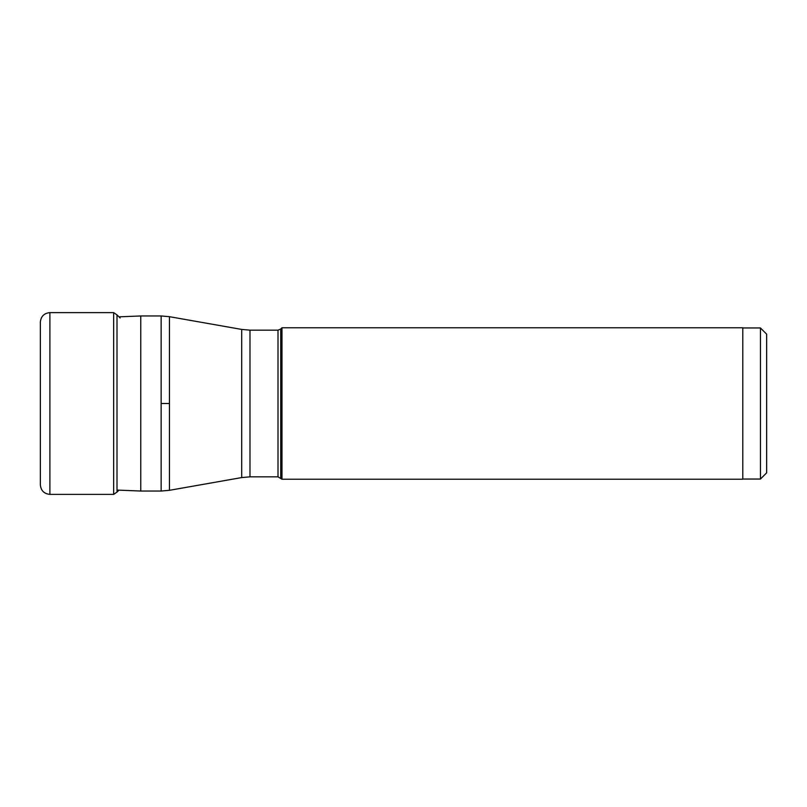 <?xml version="1.0" encoding="UTF-8"?>
<svg xmlns="http://www.w3.org/2000/svg" width="807" height="807" viewBox="0 0 807 807"><rect width="100%" height="100%" fill="white"/><g stroke="black" fill="none" stroke-linecap="round" stroke-linejoin="round"><path stroke-width="1.21" d="M40.35 322.164L40.35 484.836C40.915 490.626 44.092 493.813 49.893 494.378L49.893 312.622C44.092 313.187 40.915 316.374 40.35 322.164M120.112 317.968L117.005 314.912L117.005 492.088L113.666 494.378L113.666 312.622L49.893 312.622M161.148 403.5L161.148 315.961L140.761 315.961L140.761 491.039L161.148 491.039L161.148 403.5L169.44 403.5L169.44 490.313L161.148 491.039M281.976 479.227L742.793 479.227L742.793 327.773L281.976 327.773L281.976 479.227L278.012 476.846L278.012 330.154L249.988 330.154L249.988 476.846L241.697 477.573L241.697 329.427L249.988 330.154M760.446 327.955L766.65 334.159L766.65 472.841L760.446 479.045L760.446 327.955L742.793 327.955M278.012 330.154L280.715 329.034L280.715 477.966M241.697 329.427L169.44 316.687L169.44 403.5M117.005 314.912L113.666 312.622M118.982 490.152L117.005 492.088M113.666 494.378L49.893 494.378M241.697 477.573L169.44 490.313M278.012 476.846L249.988 476.846M280.715 329.034L281.976 327.773M760.446 479.045L742.793 479.045M169.44 316.687L161.148 315.961M118.982 316.848L140.761 315.961M117.005 490.071L140.761 491.039"/></g></svg>
